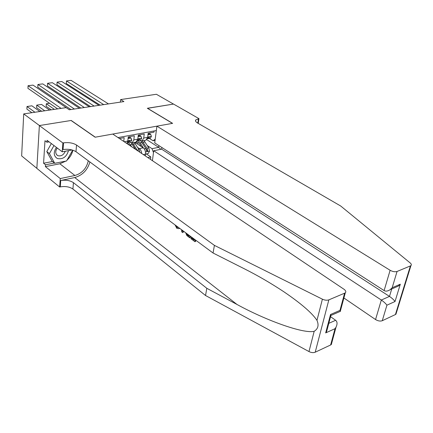 <?xml version="1.0" encoding="UTF-8"?>
<svg xmlns="http://www.w3.org/2000/svg" width="433" height="433" viewBox="0 0 433 433"><rect width="100%" height="100%" fill="white"/><g stroke="black" fill="none" stroke-linecap="round" stroke-linejoin="round"><path stroke-width="0.65" d="M36.859 168.334L21.65 155.907L23.712 113.906L39.435 125.548L71.212 120.461L95.292 137.18L172.475 123.373L147.339 108.272L173.503 104.082L156.389 94.275L120.623 99.568L120.347 102.118M154.132 130.966L153.98 132.168L148.151 133.245L147.642 137.326L143.729 138.062L142.024 140.936L139.675 140.238M143.729 138.062L144.232 133.965L138.295 135.058L137.802 139.177L133.819 139.929L132.135 142.82L129.803 142.111M133.819 139.929L134.3 135.794L128.249 136.909L127.778 141.061L124.206 141.737M123.757 141.434L124.174 137.662L119.432 138.533M23.712 113.906L66.125 107.633L69.307 109.793L123.919 101.582L120.623 99.568M156.329 130.566L118.014 137.58M137.694 147.507L139.35 148.611C140.665 149.612 141.445 151.231 141.688 153.471M134.852 142.3L143.236 147.848L139.35 148.611M150.489 159.376L150.803 156.914L146.289 153.899M147.756 157.547L150.803 156.914M145.32 155.907L145.542 154.126C145.699 151.35 144.931 149.261 143.236 147.848M155.057 140.368L153.033 140.757L149.369 138.403M146.733 139.626L158.678 147.344L158.911 145.607M147.366 145.634L152.015 148.676L158.678 147.344L160.87 149.309M126.815 143.491L127.778 141.061M135.605 142.159L136.114 142.062L137.802 139.177M153.471 152.616L152.015 148.676M145.412 140.287L145.932 140.189L147.642 137.326M153.033 140.757L155.22 139.145M61.091 108.374L28.064 85.718L27.934 88.348L57.665 108.883M69.35 109.787L33.011 85.106L28.064 85.718M34.938 112.244L27.008 106.507L31.896 105.814L39.863 111.519M27.008 106.507L26.878 109.073L31.863 112.699M56.404 147.382C53.259 152.367 53.589 156.091 57.4 158.554C62.861 159.555 66.568 156.908 68.517 150.624M57.253 148.021C55.137 151.269 55.272 153.785 57.654 155.577L57.898 155.696C61.161 156.454 63.629 154.96 65.296 151.225M72.701 150.143L66.558 160.979L54.72 163.29L52.112 161.244L46.807 151.593L51.343 143.556M54.72 163.29L49.427 153.623L53.984 145.548M46.807 151.593L49.427 153.623M194.395 239.579L191.77 237.636L191.088 237.836L194.293 240.207L194.449 239.254M195.256 239.85L194.953 241.695L195.467 241.544L195.868 240.304M190.011 235.974L189.719 237.814L190.233 237.663L190.628 236.429M331.456 341.935L331.332 344.506L330.639 344.966L315.219 352.208C313.378 352.922 311.3 352.706 308.983 351.569L205.54 295.506L206.812 288.297L73.442 182.666C70.043 180.442 65.811 179.722 60.739 180.512L74.73 177.546C82.394 175.338 87.455 170.153 89.907 161.991M206.812 288.297L236.986 304.459C266.23 320.544 303.625 333.962 314.174 331.299C318.098 328.842 319.034 325.188 316.978 320.35C312.052 312.972 301.016 303.452 283.88 291.782C270.787 283.122 257.532 275.42 244.115 268.687L213.058 253.007L75.986 151.696C72.511 149.569 68.198 148.844 63.039 149.531L63.532 142.863L62.893 142.977L39.376 125.559L71.05 120.488L95.13 137.212L112.764 134.057L343.981 289.255C345.832 290.613 346.265 291.826 345.274 292.897L328.847 299.869L315.219 352.208M183.5 231.162L182.694 232.602L183.928 231.476M205.54 295.506L72.917 189.026C69.534 186.78 65.318 186.066 60.268 186.872L59.646 187.007L36.854 168.383L39.376 125.559M213.058 253.007L214.411 245.381L76.538 145.039C73.042 142.928 68.706 142.203 63.532 142.863M316.978 320.35L322.396 299.181L214.411 245.381M65.751 161.136L59.857 163.782L45.389 166.629L45.508 164.789L54.412 163.052M49.091 141.851L46.953 142.23L44.983 140.73L43.571 163.236L45.508 164.789M46.953 142.23L47.078 140.33L62.244 151.794L62.893 142.977M59.646 187.007L60.268 178.569L74.898 175.495C82.075 173.341 86.535 168.437 88.278 160.784M45.389 166.629L60.268 178.569M330.563 316.675L335.64 320.296C337.377 321.73 337.496 324.041 335.997 327.229L335.028 328.685L325.665 332.928L326.661 331.424L327.743 327.343M72.073 149.964L62.244 151.794M322.396 299.181C324.815 300.275 326.964 300.507 328.847 299.869M72.847 150.191C72.046 154.018 70.119 157.314 67.061 160.086M43.571 163.236L52.458 161.514M325.665 332.928L330.531 314.499L331.121 315.359L330.844 315.608M330.531 314.499L339.959 310.401L340.522 311.267L340.046 311.479M175.912 225.555L176.973 227.493L177.633 227.303M176.973 227.493L178.52 227.482M179.332 228.083L178.775 228.662L176.805 228.343L175.073 224.933M182.694 232.602L181.817 231.953L181.573 229.739M182.282 230.264L182.39 231.395L182.753 230.61M189.719 237.814L186.829 235.547L185.67 232.765M186.515 233.392L187.029 234.654L187.927 235.498L189.069 236.337L189.221 235.39M187.029 234.654L187.733 234.448L188.609 235.298L187.927 235.498M189.167 235.714L188.609 235.298M194.953 241.695L190.948 238.724L191.088 237.836M343.899 297.991L375.552 319.554L381.321 300.031L389.489 296.41L391.724 288.973M161.855 147.501L161.633 149.158L153.715 150.754L381.321 300.031C383.746 301.72 385.619 303.43 386.934 305.173L382.263 320.723L395.426 314.542L410.414 265.916L410.933 265.608C411.659 264.893 411.415 264.011 410.213 262.966L340.717 206.021L197.432 122.918C195.673 121.846 195.131 120.845 195.808 119.909L198.958 118.637L173.546 104.077L147.464 108.347M153.715 150.754L152.427 160.681M147.474 108.25L172.615 123.345L156.903 126.16L390.122 270.279C392.693 271.68 395.01 272.076 397.061 271.469L410.414 265.916M198.958 118.637L198.222 123.378M156.903 126.16L154.727 142.917L384.12 290.581L390.122 270.279M396.108 312.323L395.941 314.206L395.426 314.542M382.263 320.723C380.244 321.41 378.009 321.015 375.552 319.554M161.633 149.158L389.489 296.41C391.908 298.072 393.754 299.771 395.031 301.503L386.934 305.173M397.061 271.469L392.174 287.739L390.22 289.628C387.757 291.23 385.722 291.544 384.12 290.581M392.174 287.739L400.309 284.205L398.376 286.078L395.08 287.512M74.395 109.029L37.909 84.495L37.763 87.103L70.92 109.549M79.396 108.277L42.77 83.894L37.909 84.495L37.763 87.103M84.348 107.53L47.592 83.293L47.43 85.88L80.836 108.061M128.06 138.571L131.02 138.019L131.762 140.086L130.658 141.948L128.666 142.338M89.258 106.794L52.371 82.698L47.592 83.293L47.43 85.88M131.02 138.019L130.089 137.407L128.152 137.764M127.724 142.457L128.758 142.305L129.673 141.234L129.51 140.752L127.394 142.581M94.123 106.063L57.107 82.108L56.934 84.679L90.578 106.594M138.1 136.704L140.963 136.173L141.672 138.23L140.552 140.076L138.598 140.454M98.946 105.338L61.811 81.528L57.107 82.108L56.934 84.679M140.963 136.173L140.027 135.567L138.192 135.908M137.672 140.573L138.69 140.427L139.615 139.361L139.453 138.879L137.505 140.649M103.731 104.618L66.471 80.944L66.281 83.493L100.147 105.154M147.951 134.874L150.716 134.36L151.398 136.4L150.262 138.235L148.34 138.609M108.467 103.904L71.093 80.37L66.471 80.944L66.281 83.493M150.716 134.36L149.775 133.765L148.048 134.084M147.436 138.728L148.432 138.582L149.369 137.521L149.217 137.039L147.274 138.804M44.74 110.794L36.745 105.127L41.552 104.445L49.578 110.079M36.599 107.671L36.745 105.127L36.599 107.671L41.628 111.254M54.374 109.37L46.315 103.763L46.158 106.291L51.224 109.836M49.584 103.303L46.315 103.763L46.158 106.291M139.891 152.264L139.145 149.829L134.322 142.403M128.471 144.01L128.26 144.46M131.762 146.809L128.39 142.381M129.716 145.434L127.064 143.188M137.559 150.7L132.466 142.755M131.194 142.868L135.361 149.223M127.069 143.659L127.378 143.307M132.092 144L135.583 149.374M59.592 101.879L58.038 102.101M145.553 154.051L148.297 153.493L149.526 151.122L148.806 147.907L143.978 140.563M138.127 142.084L137.429 144.005M143.458 148.01L140.211 142.858L138.116 140.525M141.391 146.63L139.648 143.853L136.98 141.407M140.79 140.904L145.829 148.497L146.874 151.409L147.723 150.614L146.982 148.27L142.159 140.909M136.011 143.069L137.061 141.439M141.921 142.311L146.695 149.932L147.723 150.614M135.459 142.186L135.226 142.549M69.426 100.483L67.992 100.689M145.542 154.126L143.334 154.576M236.986 304.459L74.73 177.546M75.986 151.696L76.538 145.039M73.442 182.666L72.917 189.026M330.639 344.966L335.028 328.685M339.959 310.401L344.571 293.325M308.983 351.569L314.174 331.299M60.739 180.512L60.268 186.872M59.857 163.782L74.898 175.495M328.804 323.327L335.64 320.296M400.309 284.205L395.031 301.503M197.784 123.124L198.46 118.723M131.746 140.038L127.811 140.774M129.023 140.801L129.673 141.234M141.656 138.176L137.84 138.896M138.966 138.939L139.615 139.361M151.382 136.352L147.68 137.044M148.73 137.109L149.369 137.521M133.505 144.14L135.361 143.788M130.463 144.725L132.33 144.368M137.288 150.197L139.145 149.829M145.488 151.988L149.499 151.182M143.199 142.284L145.017 141.932M140.211 142.858L142.046 142.506M146.982 148.27L148.806 147.907M144.221 148.817L145.829 148.497M136.114 142.062L132.135 142.82M145.932 140.189L142.024 140.936M56.75 154.884L57.654 155.577M331.332 344.506L335.997 327.229M330.98 315.1L326.661 331.424M340.522 311.267L331.121 315.359M340.387 310.991L345.274 292.897M179.457 228.467L178.775 228.662M195.613 121.186L195.808 119.909M410.933 265.608L395.941 314.206M398.376 286.078L390.22 289.628M128.758 142.305L130.658 141.948M138.69 140.427L140.552 140.076M148.432 138.582L150.262 138.235"/></g></svg>
